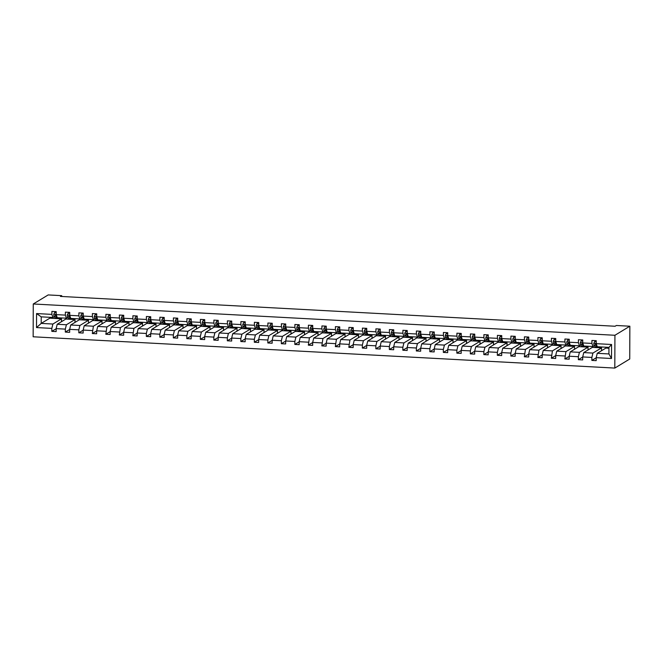 <?xml version="1.0" encoding="UTF-8"?>
<svg xmlns="http://www.w3.org/2000/svg" width="663" height="663" viewBox="0 0 663 663"><rect width="100%" height="100%" fill="white"/><g stroke="black" fill="none" stroke-linecap="round" stroke-linejoin="round"><path stroke-width="0.99" d="M614.924 335.271L629.85 326.213L629.734 359.014L614.808 368.073L33.15 336.787L33.266 303.986L614.924 335.271L614.808 368.073M608.957 348.257L605.858 348.092L597.255 353.313L608.932 353.943L611.51 358.492L596.194 357.672L596.186 360.639L591.86 360.407L596.194 357.78M597.255 353.313L596.194 357.672M601.523 350.727L601.532 347.86L592.357 347.362L583.755 352.583L592.921 353.081L591.868 357.44L591.86 360.407M591.868 357.44L582.694 356.943L582.686 359.918L578.36 359.686L582.694 357.05M588.023 349.998L588.031 347.13L578.857 346.641L570.246 351.862L579.421 352.351L578.368 356.711L578.36 359.686M578.368 356.711L569.194 356.222L569.185 359.189L564.851 358.956L569.194 356.321M574.523 349.268L574.531 346.409L565.357 345.912L556.746 351.133L565.92 351.63L564.851 358.956M564.868 355.99L555.693 355.492L555.685 358.459L551.351 358.227L555.693 355.6M561.022 348.547L561.031 345.68L551.856 345.183L543.246 350.412L552.42 350.901L551.351 358.227M551.367 355.26L542.193 354.763L542.177 357.738L537.85 357.506L542.193 354.871M547.514 347.818L547.53 344.951L538.356 344.462L529.745 349.683L538.92 350.18L537.85 357.506M537.867 354.531L528.693 354.042L528.676 357.009L524.35 356.777L528.693 354.141M534.013 347.089L534.03 344.23L524.856 343.732L516.245 348.953L525.419 349.451L524.35 356.777M524.367 353.81L515.192 353.313L515.176 356.28L510.85 356.048L515.192 353.42M520.513 346.368L520.53 343.5L511.355 343.011L502.745 348.232L511.919 348.721L510.858 353.081L510.85 356.048M510.858 353.081L501.692 352.592L501.676 355.559L497.349 355.327L501.684 352.691M507.013 345.638L507.021 342.779L497.855 342.282L489.244 347.503L498.419 348L497.358 352.351L497.349 355.327M497.358 352.351L488.183 351.862L488.175 354.829L483.849 354.597L488.183 351.97M493.512 344.917L493.521 342.05L484.346 341.553L475.744 346.782L484.918 347.271L483.857 351.63L483.849 354.597M483.857 351.63L474.683 351.133L474.675 354.108L470.349 353.876L474.683 351.241M480.012 344.188L480.02 341.321L470.846 340.832L462.244 346.053L471.418 346.542L470.357 350.901L470.349 353.876M470.357 350.901L461.183 350.412L461.175 353.379L456.848 353.147L461.183 350.512M466.512 343.459L466.52 340.6L457.346 340.102L448.743 345.324L457.918 345.821L456.857 350.18L456.848 353.147M456.857 350.18L447.682 349.683L447.674 352.65L443.348 352.418L447.682 349.791M453.011 342.738L453.02 339.87L443.845 339.381L435.243 344.603L444.417 345.091L443.356 349.451L443.348 352.418M443.356 349.451L434.182 348.953L434.174 351.929L429.848 351.697L434.182 349.061M439.511 342.009L439.519 339.141L430.345 338.652L421.743 343.873L430.917 344.37L429.856 348.721L429.848 351.697M429.856 348.721L420.682 348.232L420.673 351.199L416.347 350.967L420.682 348.34M426.011 341.279L426.019 338.42L416.845 337.923L408.242 343.144L417.417 343.641L416.356 348L416.347 350.967M416.356 348L407.181 347.503L407.173 350.478L402.847 350.238L407.181 347.611M412.51 340.558L412.519 337.691L403.344 337.202L394.742 342.423L403.916 342.912L402.855 347.271L402.847 350.238M402.855 347.271L393.681 346.782L393.673 349.749L389.347 349.517L393.681 346.882M399.01 339.829L399.018 336.97L389.844 336.472L381.242 341.694L390.416 342.191L389.355 346.542L389.347 349.517M389.355 346.542L380.181 346.053L380.172 349.02L375.846 348.788L380.181 346.161M385.51 339.108L385.518 336.24L376.344 335.743L367.741 340.973L376.907 341.462L375.855 345.821L375.846 348.788M375.855 345.821L366.68 345.324L366.672 348.299L362.346 348.067L366.68 345.431M372.009 338.379L372.018 335.511L362.843 335.022L354.233 340.243L363.407 340.732L362.354 345.091L362.346 348.067M362.354 345.091L353.18 344.603L353.172 347.569L348.837 347.337L353.18 344.702M358.509 337.649L358.517 334.79L349.343 334.293L340.732 339.514L349.907 340.011L348.837 347.337M348.854 344.37L339.68 343.873L339.671 346.84L335.337 346.608L339.68 343.981M345.009 336.928L345.017 334.061L335.843 333.572L327.232 338.793L336.406 339.282L335.337 346.608M335.354 343.641L326.179 343.144L326.163 346.119L321.837 345.887L326.179 343.252M331.5 336.199L331.517 333.332L322.342 332.843L313.732 338.064L322.906 338.561L321.837 345.887M321.853 342.912L312.679 342.423L312.663 345.39L308.336 345.158L312.679 342.531M318 335.478L318.016 332.611L308.842 332.113L300.231 337.334L309.406 337.832L308.336 345.158M308.353 342.191L299.179 341.694L299.162 344.669L294.836 344.428L299.179 341.801M304.499 334.749L304.516 331.881L295.342 331.392L286.731 336.613L295.905 337.102L294.844 341.462L294.836 344.428M294.844 341.462L285.678 340.973L285.662 343.94L281.336 343.707L285.67 341.072M290.999 334.019L291.007 331.16L281.841 330.663L273.231 335.884L282.405 336.381L281.344 340.741L281.336 343.707M281.344 340.741L272.17 340.243L272.161 343.21L267.835 342.978L272.17 340.351M277.499 333.298L277.507 330.431L268.333 329.934L259.73 335.163L268.905 335.652L267.844 340.011L267.835 342.978M267.844 340.011L258.669 339.514L258.661 342.489L254.335 342.257L258.669 339.622M263.998 332.569L264.007 329.702L254.832 329.213L246.23 334.434L255.404 334.931L254.343 339.282L254.335 342.257M254.343 339.282L245.169 338.793L245.161 341.76L240.835 341.528L245.169 338.892M250.498 331.84L250.506 328.981L241.332 328.483L232.73 333.704L241.904 334.202L240.843 338.561L240.835 341.528M240.843 338.561L231.669 338.064L231.66 341.031L227.334 340.799L231.669 338.171M236.998 331.119L237.006 328.251L227.832 327.762L219.229 332.983L228.404 333.472L227.343 337.832L227.334 340.799M227.343 337.832L218.168 337.334L218.16 340.31L213.834 340.078L218.168 337.442M223.497 330.389L223.506 327.53L214.331 327.033L205.729 332.254L214.903 332.751L213.842 337.102L213.834 340.078M213.842 337.102L204.668 336.613L204.66 339.58L200.334 339.348L204.668 336.721M209.997 329.668L210.005 326.801L200.831 326.304L192.229 331.525L201.403 332.022L200.342 336.381L200.334 339.348M200.342 336.381L191.168 335.884L191.159 338.859L186.833 338.627L191.168 335.992M196.497 328.939L196.505 326.072L187.331 325.583L178.728 330.804L187.902 331.293L186.842 335.652L186.833 338.627M186.842 335.652L177.667 335.163L177.659 338.13L173.333 337.898L177.667 335.263M182.996 328.21L183.005 325.351L173.83 324.853L165.228 330.075L174.402 330.572L173.341 334.931L173.333 337.898M173.341 334.931L164.167 334.434L164.159 337.401L159.833 337.169L164.167 334.542M169.496 327.489L169.504 324.621L160.33 324.132L151.728 329.354L160.894 329.842L159.841 334.202L159.833 337.169M159.841 334.202L150.667 333.704L150.658 336.68L146.332 336.448L150.667 333.812M155.996 326.76L156.004 323.892L146.83 323.403L138.219 328.624L147.393 329.121L146.341 333.472L146.332 336.448M146.341 333.472L137.166 332.983L137.158 335.95L132.824 335.718L137.166 333.083M142.495 326.03L142.504 323.171L133.329 322.674L124.719 327.895L133.893 328.392L132.824 335.718M132.84 332.751L123.666 332.254L123.658 335.229L119.323 334.989L123.666 332.362M128.995 325.309L129.003 322.442L119.829 321.953L111.218 327.174L120.393 327.663L119.323 334.989M119.34 332.022L110.166 331.533L110.149 334.5L105.823 334.268L110.166 331.633M115.486 324.58L115.503 321.721L106.329 321.224L97.718 326.445L106.892 326.942L105.823 334.268M105.84 331.293L96.665 330.804L96.649 333.771L92.323 333.539L96.665 330.912M101.986 323.859L102.003 320.991L92.828 320.494L84.218 325.724L93.392 326.213L92.323 333.539M92.339 330.572L83.165 330.075L83.148 333.05L78.822 332.818L83.165 330.182M88.486 323.13L88.502 320.262L79.328 319.773L70.717 324.994L79.892 325.483L78.831 329.842L78.822 332.818M78.831 329.842L69.665 329.354L69.648 332.32L65.322 332.088L69.665 329.453M74.985 322.4L75.002 319.541L65.828 319.044L57.217 324.265L66.391 324.762L65.33 329.121L65.322 332.088M65.33 329.121L56.156 328.624L56.148 331.591L51.822 331.359L56.156 328.732M49.816 317.312L49.816 318.182L41.205 323.403L52.891 324.033L51.83 328.392L51.822 331.359M51.83 328.392L36.515 327.572L36.564 313.558L51.88 314.386L51.896 311.411L56.222 311.651L56.206 314.618L65.38 315.107L65.397 312.14L69.723 312.372L69.706 315.348L78.88 315.837L78.897 312.87L83.223 313.102L83.215 316.069L92.381 316.566L92.397 313.591L96.723 313.823L96.715 316.798L105.889 317.287L105.898 314.32L110.224 314.552L110.215 317.519L119.39 318.016L119.398 315.049L123.724 315.281L123.716 318.248L132.89 318.746L132.898 315.77L137.224 316.002L137.216 318.978L146.39 319.467L146.399 316.5L150.725 316.732L150.716 319.699L159.891 320.196L159.899 317.221L164.225 317.461L164.217 320.428L173.391 320.917L173.399 317.95L177.725 318.182L177.717 321.157L186.891 321.646L186.9 318.679L191.226 318.911L191.217 321.878L200.392 322.375L200.4 319.4L204.726 319.632L204.718 322.608L213.892 323.096L213.9 320.13L218.226 320.362L218.218 323.329L227.392 323.826L227.401 320.859L231.727 321.091L231.719 324.058L240.893 324.555L240.901 321.58L245.235 321.812L245.219 324.787L254.393 325.276L254.401 322.309L258.736 322.541L258.719 325.508L267.893 326.005L267.902 323.03L272.236 323.262L272.22 326.237L281.394 326.726L281.41 323.759L285.736 323.992L285.72 326.958L294.894 327.456L294.911 324.489L299.237 324.721L299.22 327.688L308.394 328.185L308.411 325.21L312.737 325.442L312.729 328.417L321.895 328.906L321.911 325.939L326.237 326.171L326.229 329.138L335.403 329.635L335.412 326.668L339.738 326.9L339.729 329.867L348.904 330.356L348.912 327.389L353.238 327.621L353.23 330.597L362.404 331.086L362.412 328.119L366.738 328.351L366.73 331.318L375.904 331.815L375.913 328.84L380.239 329.072L380.231 332.047L389.405 332.536L389.413 329.569L393.739 329.801L393.731 332.768L402.905 333.265L402.913 330.298L407.239 330.53L407.231 333.497L416.405 333.995L416.414 331.019L420.74 331.251L420.732 334.227L429.906 334.716L429.914 331.749L434.24 331.981L434.232 334.948L443.406 335.445L443.414 332.47L447.74 332.71L447.732 335.677L456.906 336.166L456.915 333.199L461.241 333.431L461.233 336.406L470.407 336.895L470.415 333.928L474.749 334.16L474.733 337.127L483.907 337.624L483.915 334.649L488.25 334.881L488.233 337.857L497.407 338.345L497.424 335.379L501.75 335.611L501.734 338.578L510.908 339.075L510.924 336.108L515.25 336.34L515.234 339.307L524.408 339.804L524.425 336.829L528.751 337.061L528.742 340.036L537.908 340.525L537.925 337.558L542.251 337.79L542.243 340.757L551.417 341.254L551.425 338.279L555.751 338.52L555.743 341.486L564.917 341.975L564.926 339.008L569.252 339.241L569.244 342.207L578.418 342.705L578.426 339.738L582.752 339.97L582.744 342.937L591.918 343.434L591.926 340.459L596.252 340.691L596.244 343.666L611.559 344.487L611.51 358.492M61.684 296.477L61.692 295.657L60.449 296.411L615.107 326.246L616.35 325.492L629.85 326.213M582.744 342.937L583.771 346.028L592.946 346.517L594.388 345.647M592.946 346.517L591.918 343.434M601.532 347.86L592.921 353.081M583.755 352.583L582.694 356.943M569.244 342.207L570.271 345.299L579.445 345.796L580.887 344.917M579.445 345.796L578.418 342.705M588.031 347.13L579.421 352.351M570.246 351.862L569.194 356.222M555.743 341.486L556.771 344.578L565.945 345.067L567.387 344.196M565.945 345.067L564.917 341.975M574.531 346.409L565.92 351.63M556.746 351.133L555.693 355.492M542.243 340.757L543.27 343.848L552.445 344.346L553.887 343.467M552.445 344.346L551.417 341.254M561.031 345.68L552.42 350.901M543.246 350.412L542.193 354.763M528.742 340.036L529.77 343.119L538.944 343.616L540.386 342.746M538.944 343.616L537.908 340.525M547.53 344.951L538.92 350.18M529.745 349.683L528.693 354.042M515.234 339.307L516.27 342.398L525.444 342.887L526.886 342.017M525.444 342.887L524.408 339.804M534.03 344.23L525.419 349.451M516.245 348.953L515.192 353.313M501.734 338.578L502.769 341.669L511.944 342.166L513.386 341.288M511.944 342.166L510.908 339.075M520.53 343.5L511.919 348.721M502.745 348.232L501.692 352.592M488.233 337.857L489.269 340.948L498.443 341.437L499.877 340.567M498.443 341.437L497.407 338.345M507.021 342.779L498.419 348M489.244 347.503L488.183 351.862M474.733 337.127L475.769 340.218L484.943 340.707L486.377 339.837M484.943 340.707L483.907 337.624M493.521 342.05L484.918 347.271M475.744 346.782L474.683 351.133M461.233 336.406L462.268 339.489L471.443 339.986L472.876 339.108M471.443 339.986L470.407 336.895M480.02 341.321L471.418 346.542M462.244 346.053L461.183 350.412M447.732 335.677L448.768 338.768L457.942 339.257L459.376 338.387M457.942 339.257L456.906 336.166M466.52 340.6L457.918 345.821M448.743 345.324L447.682 349.683M434.232 334.948L435.268 338.039L444.442 338.536L445.876 337.658M444.442 338.536L443.406 335.445M453.02 339.87L444.417 345.091M435.243 344.603L434.182 348.953M420.732 334.227L421.767 337.31L430.933 337.807L432.375 336.937M430.933 337.807L429.906 334.716M439.519 339.141L430.917 344.37M421.743 343.873L420.682 348.232M407.231 333.497L408.259 336.589L417.433 337.077L418.875 336.207M417.433 337.077L416.405 333.995M426.019 338.42L417.417 343.641M408.242 343.144L407.181 347.503M393.731 332.768L394.758 335.859L403.933 336.356L405.375 335.478M403.933 336.356L402.905 333.265M412.519 337.691L403.916 342.912M394.742 342.423L393.681 346.782M380.231 332.047L381.258 335.138L390.432 335.627L391.874 334.757M390.432 335.627L389.405 332.536M399.018 336.97L390.416 342.191M381.242 341.694L380.181 346.053M366.73 331.318L367.758 334.409L376.932 334.906L378.374 334.028M376.932 334.906L375.904 331.815M385.518 336.24L376.907 341.462M367.741 340.973L366.68 345.324M353.23 330.597L354.257 333.68L363.432 334.177L364.874 333.298M363.432 334.177L362.404 331.086M372.018 335.511L363.407 340.732M354.233 340.243L353.18 344.603M339.729 329.867L340.757 332.959L349.931 333.448L351.373 332.577M349.931 333.448L348.904 330.356M358.517 334.79L349.907 340.011M340.732 339.514L339.68 343.873M326.229 329.138L327.257 332.229L336.431 332.727L337.873 331.848M336.431 332.727L335.403 329.635M345.017 334.061L336.406 339.282M327.232 338.793L326.179 343.144M312.729 328.417L313.756 331.5L322.931 331.997L324.373 331.127M322.931 331.997L321.895 328.906M331.517 333.332L322.906 338.561M313.732 338.064L312.679 342.423M299.22 327.688L300.256 330.779L309.43 331.268L310.872 330.398M309.43 331.268L308.394 328.185M318.016 332.611L309.406 337.832M300.231 337.334L299.179 341.694M285.72 326.958L286.756 330.05L295.93 330.547L297.372 329.668M295.93 330.547L294.894 327.456M304.516 331.881L295.905 337.102M286.731 336.613L285.678 340.973M272.22 326.237L273.255 329.329L282.43 329.818L283.872 328.947M282.43 329.818L281.394 326.726M291.007 331.16L282.405 336.381M273.231 335.884L272.17 340.243M258.719 325.508L259.755 328.599L268.929 329.097L270.363 328.218M268.929 329.097L267.893 326.005M277.507 330.431L268.905 335.652M259.73 335.163L258.669 339.514M245.219 324.787L246.255 327.87L255.429 328.367L256.863 327.497M255.429 328.367L254.393 325.276M264.007 329.702L255.404 334.931M246.23 334.434L245.169 338.793M231.719 324.058L232.754 327.149L241.929 327.638L243.362 326.768M241.929 327.638L240.893 324.555M250.506 328.981L241.904 334.202M232.73 333.704L231.669 338.064M218.218 323.329L219.254 326.42L228.428 326.917L229.862 326.039M228.428 326.917L227.392 323.826M237.006 328.251L228.404 333.472M219.229 332.983L218.168 337.334M204.718 322.608L205.754 325.699L214.92 326.188L216.362 325.318M214.92 326.188L213.892 323.096M223.506 327.53L214.903 332.751M205.729 332.254L204.668 336.613M191.217 321.878L192.245 324.969L201.419 325.458L202.861 324.588M201.419 325.458L200.392 322.375M210.005 326.801L201.403 332.022M192.229 331.525L191.168 335.884M177.717 321.157L178.745 324.24L187.919 324.737L189.361 323.859M187.919 324.737L186.891 321.646M196.505 326.072L187.902 331.293M178.728 330.804L177.667 335.163M164.217 320.428L165.244 323.519L174.419 324.008L175.861 323.138M174.419 324.008L173.391 320.917M183.005 325.351L174.402 330.572M165.228 330.075L164.167 334.434M150.716 319.699L151.744 322.79L160.918 323.287L162.36 322.409M160.918 323.287L159.891 320.196M169.504 324.621L160.894 329.842M151.728 329.354L150.667 333.704M137.216 318.978L138.244 322.061L147.418 322.558L148.86 321.688M147.418 322.558L146.39 319.467M156.004 323.892L147.393 329.121M138.219 328.624L137.166 332.983M123.716 318.248L124.743 321.34L133.918 321.828L135.36 320.958M133.918 321.828L132.89 318.746M142.504 323.171L133.893 328.392M124.719 327.895L123.666 332.254M110.215 317.519L111.243 320.61L120.417 321.107L121.859 320.229M120.417 321.107L119.39 318.016M129.003 322.442L120.393 327.663M111.218 327.174L110.166 331.533M96.715 316.798L97.743 319.889L106.917 320.378L108.359 319.508M106.917 320.378L105.889 317.287M115.503 321.721L106.892 326.942M97.718 326.445L96.665 330.804M83.215 316.069L84.242 319.16L93.417 319.649L94.859 318.779M93.417 319.649L92.381 316.566M102.003 320.991L93.392 326.213M84.218 325.724L83.165 330.075M69.706 315.348L70.742 318.431L79.916 318.928L81.358 318.049M79.916 318.928L78.88 315.837M88.502 320.262L79.892 325.483M70.717 324.994L69.665 329.354M56.206 314.618L57.242 317.71L66.416 318.199L67.858 317.328M66.416 318.199L65.38 315.107M75.002 319.541L66.391 324.762M57.217 324.265L56.156 328.624M36.564 313.558L41.23 316.848L52.916 317.478L54.349 316.599M52.916 317.478L51.88 314.386M61.692 295.657L48.192 294.927L33.266 303.986M608.932 353.943L608.957 347.379L597.272 346.757L596.244 343.666M49.816 318.182L61.493 318.812L52.891 324.033M41.23 316.848L41.205 323.403L36.515 327.572M61.485 321.679L61.493 318.812M611.559 344.487L608.957 347.379M56.214 312.671L54.623 312.588L53.753 314.312A2.387 0.646 93.1 0 0 54.043 316.052L55.046 317.809A6.887 1.873 93.1 0 0 55.742 318.389L57.383 318.48A6.887 1.873 93.1 0 0 57.921 318.232M59.239 317.817L59.372 318.049A6.887 1.873 93.1 0 0 60.068 318.621A6.887 1.873 93.1 0 0 60.963 317.909M56.214 312.464L54.623 312.588M56.463 315.107L55.419 315.049A2.387 0.646 93.1 0 0 55.684 316.143L56.695 317.9A6.887 1.873 93.1 0 0 57.383 318.48M57.018 317.047A5.718 1.55 -86.9 0 1 56.869 316.831L55.634 314.627M60.068 318.621L58.427 318.53A6.887 1.873 -86.9 0 1 57.731 317.958L57.598 317.726M56.753 316.259L56.72 316.201A2.387 0.646 -86.9 0 1 56.512 315.538M69.714 313.4L68.123 313.317L67.253 315.041A2.387 0.646 93.1 0 0 67.543 316.781L68.546 318.538A6.887 1.873 93.1 0 0 69.242 319.11L70.883 319.201A6.887 1.873 93.1 0 0 71.422 318.961M72.739 318.538L72.872 318.77A6.887 1.873 93.1 0 0 73.568 319.351A6.887 1.873 93.1 0 0 74.463 318.63M69.714 313.185L68.123 313.317M69.963 315.828L68.919 315.779A2.387 0.646 93.1 0 0 69.184 316.864L70.195 318.63A6.887 1.873 93.1 0 0 70.883 319.201M70.518 317.776A5.718 1.55 -86.9 0 1 70.377 317.552L69.134 315.356M73.568 319.351L71.927 319.259A6.887 1.873 -86.9 0 1 71.231 318.679L71.098 318.455M70.261 316.98L70.22 316.922A2.387 0.646 -86.9 0 1 70.021 316.268M83.215 314.129L81.624 314.038L80.753 315.762A2.387 0.646 93.1 0 0 81.043 317.502L82.046 319.268A6.887 1.873 93.1 0 0 82.742 319.839L84.383 319.931A6.887 1.873 93.1 0 0 84.922 319.682M83.654 317.892A5.718 1.55 93.1 0 0 83.745 317.693L83.72 317.652A2.387 0.646 -86.9 0 1 83.521 316.989M86.248 319.268L86.372 319.5A6.887 1.873 93.1 0 0 87.068 320.072A6.887 1.873 93.1 0 0 87.964 319.359M83.215 313.914L81.624 314.038M83.463 316.558L82.419 316.5A2.387 0.646 93.1 0 0 82.684 317.594L83.695 319.351A6.887 1.873 93.1 0 0 84.383 319.931M84.019 318.497A5.718 1.55 -86.9 0 1 83.878 318.281L82.635 316.085M87.068 320.072L85.428 319.98A6.887 1.873 -86.9 0 1 84.731 319.409L84.599 319.176M96.715 314.85L95.124 314.768L94.254 316.491A2.387 0.646 93.1 0 0 94.544 318.232L95.547 319.989A6.887 1.873 93.1 0 0 96.243 320.569L97.892 320.652A6.887 1.873 93.1 0 0 98.422 320.411M99.748 319.997L99.881 320.221A6.887 1.873 93.1 0 0 100.569 320.801A6.887 1.873 93.1 0 0 101.464 320.088M96.715 314.635L95.124 314.768M96.964 317.279L95.928 317.229A2.387 0.646 93.1 0 0 96.185 318.323L97.196 320.08A6.887 1.873 93.1 0 0 97.892 320.652M97.527 319.226A5.718 1.55 -86.9 0 1 97.378 319.011L96.135 316.806M100.569 320.801L98.928 320.71A6.887 1.873 -86.9 0 1 98.232 320.138L98.099 319.906M97.262 318.439L97.229 318.373A2.387 0.646 -86.9 0 1 97.022 317.718M110.215 315.58L108.624 315.489L107.754 317.221A2.387 0.646 93.1 0 0 108.044 318.961L109.047 320.718A6.887 1.873 93.1 0 0 109.743 321.29L111.392 321.381A6.887 1.873 93.1 0 0 111.923 321.141M110.655 319.342A5.718 1.55 93.1 0 0 110.746 319.143L110.729 319.102A2.387 0.646 -86.9 0 1 110.522 318.439M113.249 320.718L113.381 320.95A6.887 1.873 93.1 0 0 114.069 321.522A6.887 1.873 93.1 0 0 114.964 320.809M110.224 315.364L108.624 315.489M110.464 318.008L109.428 317.95A2.387 0.646 93.1 0 0 109.685 319.044L110.696 320.809A6.887 1.873 93.1 0 0 111.392 321.381M111.028 319.956A5.718 1.55 -86.9 0 1 110.878 319.732L109.635 317.536M114.069 321.522L112.428 321.439A6.887 1.873 -86.9 0 1 111.732 320.859L111.599 320.635M123.724 316.301L122.125 316.218L121.254 317.942A2.387 0.646 93.1 0 0 121.544 319.682L122.556 321.447A6.887 1.873 93.1 0 0 123.243 322.019L124.893 322.11A6.887 1.873 93.1 0 0 125.423 321.862M126.749 321.447L126.882 321.679A6.887 1.873 93.1 0 0 127.569 322.251A6.887 1.873 93.1 0 0 128.465 321.538M123.724 316.094L122.125 316.218M123.964 318.737L122.928 318.679A2.387 0.646 93.1 0 0 123.185 319.773L124.196 321.53A6.887 1.873 93.1 0 0 124.893 322.11M124.528 320.677A5.718 1.55 -86.9 0 1 124.379 320.461L123.136 318.265M127.569 322.251L125.929 322.16A6.887 1.873 -86.9 0 1 125.232 321.588L125.1 321.356M124.263 319.889L124.23 319.831A2.387 0.646 -86.9 0 1 124.022 319.168M137.224 317.03L135.625 316.947L134.755 318.671A2.387 0.646 93.1 0 0 135.045 320.411L136.056 322.168A6.887 1.873 93.1 0 0 136.744 322.748L138.393 322.831A6.887 1.873 93.1 0 0 138.923 322.591M140.249 322.168L140.382 322.4A6.887 1.873 93.1 0 0 141.07 322.98A6.887 1.873 93.1 0 0 141.965 322.268M137.224 316.815L135.625 316.947M137.465 319.458L136.429 319.409A2.387 0.646 93.1 0 0 136.686 320.502L137.697 322.259A6.887 1.873 93.1 0 0 138.393 322.831M138.028 321.406A5.718 1.55 -86.9 0 1 137.879 321.19L136.636 318.986M141.07 322.98L139.429 322.889A6.887 1.873 -86.9 0 1 138.733 322.317L138.6 322.085M137.763 320.61L137.73 320.552A2.387 0.646 -86.9 0 1 137.523 319.897M150.725 317.759L149.125 317.668L148.255 319.4A2.387 0.646 93.1 0 0 148.545 321.132L149.556 322.898A6.887 1.873 93.1 0 0 150.244 323.469L151.893 323.561A6.887 1.873 93.1 0 0 152.424 323.312M153.75 322.898L153.882 323.13A6.887 1.873 93.1 0 0 154.57 323.701A6.887 1.873 93.1 0 0 155.465 322.989M150.725 317.544L149.125 317.668M150.965 320.188L149.929 320.13A2.387 0.646 93.1 0 0 150.186 321.224L151.197 322.98A6.887 1.873 93.1 0 0 151.893 323.561M151.529 322.135A5.718 1.55 -86.9 0 1 151.379 321.911L150.136 319.715M154.57 323.701L152.929 323.619A6.887 1.873 -86.9 0 1 152.233 323.038L152.1 322.806M151.263 321.34L151.23 321.282A2.387 0.646 -86.9 0 1 151.023 320.619M164.225 318.48L162.626 318.397L161.755 320.121A2.387 0.646 93.1 0 0 162.045 321.862L163.057 323.619A6.887 1.873 93.1 0 0 163.744 324.199L165.394 324.282A6.887 1.873 93.1 0 0 165.924 324.041M164.656 322.251A5.718 1.55 93.1 0 0 164.756 322.044L164.731 322.011A2.387 0.646 -86.9 0 1 164.523 321.348M167.25 323.627L167.383 323.859A6.887 1.873 93.1 0 0 168.079 324.431A6.887 1.873 93.1 0 0 168.966 323.718M164.225 318.265L162.626 318.397M164.465 320.917L163.429 320.859A2.387 0.646 93.1 0 0 163.695 321.953L164.697 323.71A6.887 1.873 93.1 0 0 165.394 324.282M165.029 322.856A5.718 1.55 -86.9 0 1 164.88 322.641L163.637 320.436M168.079 324.431L166.43 324.34A6.887 1.873 -86.9 0 1 165.733 323.768L165.609 323.536M177.725 319.21L176.126 319.127L175.256 320.851A2.387 0.646 93.1 0 0 175.546 322.591L176.557 324.348A6.887 1.873 93.1 0 0 177.245 324.92L178.894 325.011A6.887 1.873 93.1 0 0 179.424 324.771M180.75 324.348L180.883 324.58A6.887 1.873 93.1 0 0 181.579 325.152A6.887 1.873 93.1 0 0 182.466 324.439M177.725 318.994L176.126 319.127M177.966 321.638L176.93 321.58A2.387 0.646 93.1 0 0 177.195 322.674L178.198 324.439A6.887 1.873 93.1 0 0 178.894 325.011M178.529 323.585A5.718 1.55 -86.9 0 1 178.38 323.362L177.145 321.165M181.579 325.152L179.93 325.069A6.887 1.873 -86.9 0 1 179.242 324.489L179.109 324.265M178.264 322.79L178.231 322.732A2.387 0.646 -86.9 0 1 178.024 322.077M191.226 319.931L189.626 319.848L188.756 321.572A2.387 0.646 93.1 0 0 189.046 323.312L190.057 325.077A6.887 1.873 93.1 0 0 190.753 325.649L192.394 325.74A6.887 1.873 93.1 0 0 192.925 325.492M191.657 323.701A5.718 1.55 93.1 0 0 191.756 323.503L191.731 323.461A2.387 0.646 -86.9 0 1 191.524 322.798M194.251 325.077L194.383 325.309A6.887 1.873 93.1 0 0 195.079 325.881A6.887 1.873 93.1 0 0 195.966 325.168M191.226 319.723L189.626 319.848M191.466 322.367L190.43 322.309A2.387 0.646 93.1 0 0 190.695 323.403L191.698 325.16A6.887 1.873 93.1 0 0 192.394 325.74M192.03 324.306A5.718 1.55 -86.9 0 1 191.88 324.091L190.646 321.895M195.079 325.881L193.43 325.79A6.887 1.873 -86.9 0 1 192.742 325.218L192.61 324.986M204.726 320.66L203.127 320.577L202.256 322.301A2.387 0.646 93.1 0 0 202.547 324.041L203.558 325.798A6.887 1.873 93.1 0 0 204.254 326.378L205.895 326.461A6.887 1.873 93.1 0 0 206.425 326.221M207.751 325.806L207.884 326.03A6.887 1.873 93.1 0 0 208.58 326.61A6.887 1.873 93.1 0 0 209.475 325.898M204.726 320.444L203.127 320.577M204.966 323.088L203.931 323.038A2.387 0.646 93.1 0 0 204.196 324.132L205.198 325.889A6.887 1.873 93.1 0 0 205.895 326.461M205.53 325.036A5.718 1.55 -86.9 0 1 205.381 324.82L204.146 322.616M208.58 326.61L206.931 326.519A6.887 1.873 -86.9 0 1 206.243 325.947L206.11 325.715M205.265 324.248L205.232 324.182A2.387 0.646 -86.9 0 1 205.024 323.527M218.226 321.389L216.627 321.298L215.757 323.03A2.387 0.646 93.1 0 0 216.047 324.771L217.058 326.527A6.887 1.873 93.1 0 0 217.754 327.099L219.395 327.19A6.887 1.873 93.1 0 0 219.925 326.95M218.657 325.152A5.718 1.55 93.1 0 0 218.757 324.953L218.732 324.911A2.387 0.646 -86.9 0 1 218.525 324.248M221.251 326.527L221.384 326.76A6.887 1.873 93.1 0 0 222.08 327.331A6.887 1.873 93.1 0 0 222.975 326.619M218.226 321.174L216.627 321.298M218.467 323.817L217.431 323.759A2.387 0.646 93.1 0 0 217.696 324.853L218.699 326.619A6.887 1.873 93.1 0 0 219.395 327.19M219.03 325.765A5.718 1.55 -86.9 0 1 218.881 325.541L217.646 323.345M222.08 327.331L220.431 327.249A6.887 1.873 -86.9 0 1 219.743 326.668L219.61 326.436M231.727 322.11L230.127 322.027L229.257 323.751A2.387 0.646 93.1 0 0 229.547 325.492L230.558 327.257A6.887 1.873 93.1 0 0 231.254 327.829L232.895 327.92A6.887 1.873 93.1 0 0 233.434 327.671M232.158 325.881A5.718 1.55 93.1 0 0 232.257 325.682L232.232 325.641A2.387 0.646 -86.9 0 1 232.025 324.978M234.752 327.257L234.884 327.489A6.887 1.873 93.1 0 0 235.58 328.061A6.887 1.873 93.1 0 0 236.476 327.348M231.727 321.903L230.127 322.027M231.967 324.547L230.931 324.489A2.387 0.646 93.1 0 0 231.196 325.583L232.199 327.34A6.887 1.873 93.1 0 0 232.895 327.92M232.531 326.486A5.718 1.55 -86.9 0 1 232.381 326.271L231.147 324.074M235.58 328.061L233.931 327.97A6.887 1.873 -86.9 0 1 233.243 327.398L233.111 327.166M245.227 322.84L243.636 322.757L242.757 324.48A2.387 0.646 93.1 0 0 243.048 326.221L244.059 327.978A6.887 1.873 93.1 0 0 244.755 328.558L246.396 328.641A6.887 1.873 93.1 0 0 246.934 328.4M245.658 326.602A5.718 1.55 93.1 0 0 245.758 326.403L245.733 326.362A2.387 0.646 -86.9 0 1 245.525 325.707M248.252 327.978L248.385 328.21A6.887 1.873 93.1 0 0 249.081 328.79A6.887 1.873 93.1 0 0 249.976 328.077M245.227 322.624L243.636 322.757M245.476 325.268L244.432 325.218A2.387 0.646 93.1 0 0 244.697 326.304L245.708 328.069A6.887 1.873 93.1 0 0 246.396 328.641M246.031 327.215A5.718 1.55 -86.9 0 1 245.882 327L244.647 324.795M249.081 328.79L247.44 328.699A6.887 1.873 -86.9 0 1 246.744 328.127L246.611 327.895M258.727 323.569L257.136 323.478L256.258 325.21A2.387 0.646 93.1 0 0 256.556 326.942L257.559 328.707A6.887 1.873 93.1 0 0 258.255 329.279L259.896 329.37A6.887 1.873 93.1 0 0 260.435 329.121M259.158 327.331A5.718 1.55 93.1 0 0 259.258 327.132L259.233 327.091A2.387 0.646 -86.9 0 1 259.026 326.428M261.752 328.707L261.885 328.939A6.887 1.873 93.1 0 0 262.581 329.511A6.887 1.873 93.1 0 0 263.476 328.798M258.727 323.353L257.136 323.478M258.976 325.997L257.932 325.939A2.387 0.646 93.1 0 0 258.197 327.033L259.208 328.79A6.887 1.873 93.1 0 0 259.896 329.37M259.531 327.945A5.718 1.55 -86.9 0 1 259.382 327.721L258.147 325.525M262.581 329.511L260.94 329.428A6.887 1.873 -86.9 0 1 260.244 328.848L260.111 328.616M272.228 324.29L270.637 324.207L269.766 325.931A2.387 0.646 93.1 0 0 270.056 327.671L271.059 329.428A6.887 1.873 93.1 0 0 271.755 330.008L273.396 330.091A6.887 1.873 93.1 0 0 273.935 329.851M275.253 329.436L275.385 329.66A6.887 1.873 93.1 0 0 276.081 330.24A6.887 1.873 93.1 0 0 276.977 329.528M272.228 324.074L270.637 324.207M272.476 326.726L271.432 326.668A2.387 0.646 93.1 0 0 271.697 327.762L272.708 329.519A6.887 1.873 93.1 0 0 273.396 330.091M273.032 328.666A5.718 1.55 -86.9 0 1 272.883 328.45L271.648 326.246M276.081 330.24L274.441 330.149A6.887 1.873 -86.9 0 1 273.744 329.577L273.612 329.345M272.766 327.878L272.733 327.812A2.387 0.646 -86.9 0 1 272.526 327.157M285.728 325.019L284.137 324.928L283.267 326.66A2.387 0.646 93.1 0 0 283.557 328.4L284.56 330.157A6.887 1.873 93.1 0 0 285.256 330.729L286.897 330.82A6.887 1.873 93.1 0 0 287.435 330.58M286.167 328.782A5.718 1.55 93.1 0 0 286.259 328.583L286.234 328.541A2.387 0.646 -86.9 0 1 286.035 327.887M288.753 330.157L288.886 330.389A6.887 1.873 93.1 0 0 289.582 330.961A6.887 1.873 93.1 0 0 290.477 330.249M285.728 324.804L284.137 324.928M285.977 327.447L284.933 327.389A2.387 0.646 93.1 0 0 285.198 328.483L286.209 330.249A6.887 1.873 93.1 0 0 286.897 330.82M286.532 329.395A5.718 1.55 -86.9 0 1 286.391 329.171L285.148 326.975M289.582 330.961L287.941 330.878A6.887 1.873 -86.9 0 1 287.245 330.298L287.112 330.075M299.228 325.74L297.637 325.657L296.767 327.381A2.387 0.646 93.1 0 0 297.057 329.121L298.06 330.887A6.887 1.873 93.1 0 0 298.756 331.459L300.397 331.55A6.887 1.873 93.1 0 0 300.936 331.301M302.262 330.887L302.386 331.119A6.887 1.873 93.1 0 0 303.082 331.691A6.887 1.873 93.1 0 0 303.977 330.978M299.228 325.533L297.637 325.657M299.477 328.177L298.433 328.119A2.387 0.646 93.1 0 0 298.698 329.213L299.709 330.97A6.887 1.873 93.1 0 0 300.397 331.55M300.032 330.116A5.718 1.55 -86.9 0 1 299.891 329.901L298.648 327.704M303.082 331.691L301.441 331.599A6.887 1.873 -86.9 0 1 300.745 331.028L300.612 330.796M299.775 329.329L299.734 329.271A2.387 0.646 -86.9 0 1 299.535 328.608M312.729 326.469L311.138 326.387L310.267 328.11A2.387 0.646 93.1 0 0 310.557 329.851L311.56 331.608A6.887 1.873 93.1 0 0 312.256 332.188L313.906 332.271A6.887 1.873 93.1 0 0 314.436 332.03M313.168 330.24A5.718 1.55 93.1 0 0 313.259 330.033L313.234 329.992A2.387 0.646 -86.9 0 1 313.035 329.337M315.762 331.608L315.895 331.84A6.887 1.873 93.1 0 0 316.582 332.42A6.887 1.873 93.1 0 0 317.478 331.707M312.729 326.254L311.138 326.387M312.977 328.898L311.941 328.848A2.387 0.646 93.1 0 0 312.198 329.942L313.209 331.699A6.887 1.873 93.1 0 0 313.906 332.271M313.533 330.845A5.718 1.55 -86.9 0 1 313.392 330.63L312.149 328.425M316.582 332.42L314.942 332.329A6.887 1.873 -86.9 0 1 314.245 331.757L314.113 331.525M326.229 327.199L324.638 327.108L323.768 328.84A2.387 0.646 93.1 0 0 324.058 330.58L325.061 332.337A6.887 1.873 93.1 0 0 325.757 332.909L327.406 333A6.887 1.873 93.1 0 0 327.936 332.76M329.262 332.337L329.395 332.569A6.887 1.873 93.1 0 0 330.083 333.141A6.887 1.873 93.1 0 0 330.978 332.428M326.237 326.983L324.638 327.108M326.478 329.627L325.442 329.569A2.387 0.646 93.1 0 0 325.699 330.663L326.71 332.428A6.887 1.873 93.1 0 0 327.406 333M327.041 331.575A5.718 1.55 -86.9 0 1 326.892 331.351L325.649 329.155M330.083 333.141L328.442 333.058A6.887 1.873 -86.9 0 1 327.746 332.478L327.613 332.246M326.776 330.779L326.743 330.721A2.387 0.646 -86.9 0 1 326.536 330.058M339.738 327.92L338.138 327.837L337.268 329.561A2.387 0.646 93.1 0 0 337.558 331.301L338.569 333.058A6.887 1.873 93.1 0 0 339.257 333.638L340.906 333.729A6.887 1.873 93.1 0 0 341.437 333.481M342.763 333.066L342.895 333.298A6.887 1.873 93.1 0 0 343.583 333.87A6.887 1.873 93.1 0 0 344.478 333.157M339.738 327.713L338.138 327.837M339.978 330.356L338.942 330.298A2.387 0.646 93.1 0 0 339.199 331.392L340.21 333.149A6.887 1.873 93.1 0 0 340.906 333.729M340.542 332.296A5.718 1.55 -86.9 0 1 340.392 332.08L339.149 329.884M343.583 333.87L341.942 333.779A6.887 1.873 -86.9 0 1 341.246 333.207L341.113 332.975M340.276 331.508L340.243 331.45A2.387 0.646 -86.9 0 1 340.036 330.787M353.238 328.649L351.639 328.566L350.768 330.29A2.387 0.646 93.1 0 0 351.059 332.03L352.07 333.787A6.887 1.873 93.1 0 0 352.757 334.359L354.407 334.45A6.887 1.873 93.1 0 0 354.937 334.21M356.263 333.787L356.396 334.019A6.887 1.873 93.1 0 0 357.084 334.6A6.887 1.873 93.1 0 0 357.979 333.887M353.238 328.434L351.639 328.566M353.478 331.077L352.443 331.028A2.387 0.646 93.1 0 0 352.699 332.113L353.711 333.879A6.887 1.873 93.1 0 0 354.407 334.45M354.042 333.025A5.718 1.55 -86.9 0 1 353.893 332.809L352.65 330.605M357.084 334.6L355.443 334.508A6.887 1.873 -86.9 0 1 354.746 333.937L354.614 333.704M353.777 332.229L353.744 332.171A2.387 0.646 -86.9 0 1 353.536 331.517M366.738 329.378L365.139 329.287L364.269 331.019A2.387 0.646 93.1 0 0 364.559 332.751L365.57 334.517A6.887 1.873 93.1 0 0 366.258 335.088L367.907 335.18A6.887 1.873 93.1 0 0 368.437 334.931M367.169 333.141A5.718 1.55 93.1 0 0 367.269 332.942L367.244 332.901A2.387 0.646 -86.9 0 1 367.037 332.238M369.763 334.517L369.896 334.749A6.887 1.873 93.1 0 0 370.584 335.321A6.887 1.873 93.1 0 0 371.479 334.608M366.738 329.163L365.139 329.287M366.979 331.807L365.943 331.749A2.387 0.646 93.1 0 0 366.2 332.843L367.211 334.6A6.887 1.873 93.1 0 0 367.907 335.18M367.542 333.746A5.718 1.55 -86.9 0 1 367.393 333.53L366.15 331.334M370.584 335.321L368.943 335.238A6.887 1.873 -86.9 0 1 368.247 334.658L368.114 334.425M380.239 330.099L378.639 330.017L377.769 331.74A2.387 0.646 93.1 0 0 378.059 333.481L379.07 335.238A6.887 1.873 93.1 0 0 379.758 335.818L381.407 335.901A6.887 1.873 93.1 0 0 381.938 335.66M383.264 335.246L383.396 335.47A6.887 1.873 93.1 0 0 384.092 336.05A6.887 1.873 93.1 0 0 384.979 335.337M380.239 329.884L378.639 330.017M380.479 332.536L379.443 332.478A2.387 0.646 93.1 0 0 379.7 333.572L380.711 335.329A6.887 1.873 93.1 0 0 381.407 335.901M381.043 334.475A5.718 1.55 -86.9 0 1 380.894 334.26L379.65 332.055M384.092 336.05L382.443 335.959A6.887 1.873 -86.9 0 1 381.747 335.387L381.615 335.155M380.777 333.688L380.744 333.622A2.387 0.646 -86.9 0 1 380.537 332.967M393.739 330.829L392.14 330.738L391.269 332.47A2.387 0.646 93.1 0 0 391.56 334.21L392.571 335.967A6.887 1.873 93.1 0 0 393.258 336.539L394.908 336.63A6.887 1.873 93.1 0 0 395.438 336.39M394.17 334.591A5.718 1.55 93.1 0 0 394.27 334.392L394.245 334.351A2.387 0.646 -86.9 0 1 394.037 333.688M396.764 335.967L396.897 336.199A6.887 1.873 93.1 0 0 397.593 336.771A6.887 1.873 93.1 0 0 398.48 336.058M393.739 330.613L392.14 330.738M393.979 333.257L392.944 333.199A2.387 0.646 93.1 0 0 393.209 334.293L394.212 336.058A6.887 1.873 93.1 0 0 394.908 336.63M394.543 335.205A5.718 1.55 -86.9 0 1 394.394 334.981L393.159 332.785M397.593 336.771L395.944 336.688A6.887 1.873 -86.9 0 1 395.247 336.108L395.123 335.884M407.239 331.55L405.64 331.467L404.77 333.191A2.387 0.646 93.1 0 0 405.06 334.931L406.071 336.696A6.887 1.873 93.1 0 0 406.767 337.268L408.408 337.359A6.887 1.873 93.1 0 0 408.938 337.111M410.264 336.696L410.397 336.928A6.887 1.873 93.1 0 0 411.093 337.5A6.887 1.873 93.1 0 0 411.98 336.787M407.239 331.343L405.64 331.467M407.48 333.986L406.444 333.928A2.387 0.646 93.1 0 0 406.709 335.022L407.712 336.779A6.887 1.873 93.1 0 0 408.408 337.359M408.043 335.926A5.718 1.55 -86.9 0 1 407.894 335.71L406.659 333.514M411.093 337.5L409.444 337.409A6.887 1.873 -86.9 0 1 408.756 336.837L408.623 336.605M407.778 335.138L407.745 335.08A2.387 0.646 -86.9 0 1 407.538 334.417M420.74 332.279L419.14 332.196L418.27 333.92A2.387 0.646 93.1 0 0 418.56 335.66L419.571 337.417A6.887 1.873 93.1 0 0 420.267 337.997L421.908 338.08A6.887 1.873 93.1 0 0 422.439 337.84M423.765 337.417L423.897 337.649A6.887 1.873 93.1 0 0 424.593 338.229A6.887 1.873 93.1 0 0 425.489 337.517M420.74 332.064L419.14 332.196M420.98 334.707L419.944 334.658A2.387 0.646 93.1 0 0 420.209 335.751L421.212 337.508A6.887 1.873 93.1 0 0 421.908 338.08M421.544 336.655A5.718 1.55 -86.9 0 1 421.395 336.439L420.16 334.235M424.593 338.229L422.944 338.138A6.887 1.873 -86.9 0 1 422.256 337.566L422.124 337.334M421.278 335.859L421.245 335.801A2.387 0.646 -86.9 0 1 421.038 335.147M434.24 333.008L432.641 332.917L431.77 334.649A2.387 0.646 93.1 0 0 432.061 336.381L433.072 338.147A6.887 1.873 93.1 0 0 433.768 338.718L435.409 338.81A6.887 1.873 93.1 0 0 435.939 338.561M437.265 338.147L437.398 338.379A6.887 1.873 93.1 0 0 438.094 338.95A6.887 1.873 93.1 0 0 438.989 338.238M434.24 332.793L432.641 332.917M434.48 335.437L433.445 335.379A2.387 0.646 93.1 0 0 433.71 336.472L434.713 338.238A6.887 1.873 93.1 0 0 435.409 338.81M435.044 337.384A5.718 1.55 -86.9 0 1 434.895 337.16L433.66 334.964M438.094 338.95L436.445 338.868A6.887 1.873 -86.9 0 1 435.757 338.287L435.624 338.055M434.779 336.589L434.746 336.531A2.387 0.646 -86.9 0 1 434.538 335.868M447.74 333.729L446.141 333.646L445.271 335.37A2.387 0.646 93.1 0 0 445.561 337.111L446.572 338.868A6.887 1.873 93.1 0 0 447.268 339.448L448.909 339.531A6.887 1.873 93.1 0 0 449.448 339.29M448.171 337.5A5.718 1.55 93.1 0 0 448.271 337.301L448.246 337.26A2.387 0.646 -86.9 0 1 448.039 336.597M450.765 338.876L450.898 339.108A6.887 1.873 93.1 0 0 451.594 339.68A6.887 1.873 93.1 0 0 452.489 338.967M447.74 333.514L446.141 333.646M447.981 336.166L446.945 336.108A2.387 0.646 93.1 0 0 447.21 337.202L448.213 338.959A6.887 1.873 93.1 0 0 448.909 339.531M448.544 338.105A5.718 1.55 -86.9 0 1 448.395 337.89L447.16 335.685M451.594 339.68L449.945 339.589A6.887 1.873 -86.9 0 1 449.257 339.017L449.124 338.785M461.241 334.459L459.65 334.376L458.771 336.1A2.387 0.646 93.1 0 0 459.061 337.84L460.072 339.597A6.887 1.873 93.1 0 0 460.768 340.169L462.409 340.26A6.887 1.873 93.1 0 0 462.948 340.02M464.266 339.597L464.398 339.829A6.887 1.873 93.1 0 0 465.095 340.409A6.887 1.873 93.1 0 0 465.99 339.688M461.241 334.243L459.65 334.376M461.489 336.887L460.445 336.837A2.387 0.646 93.1 0 0 460.71 337.923L461.713 339.688A6.887 1.873 93.1 0 0 462.409 340.26M462.045 338.834A5.718 1.55 -86.9 0 1 461.896 338.611L460.661 336.414M465.095 340.409L463.445 340.318A6.887 1.873 -86.9 0 1 462.757 339.738L462.625 339.514M461.78 338.039L461.746 337.981A2.387 0.646 -86.9 0 1 461.539 337.326M474.741 335.188L473.15 335.097L472.271 336.821A2.387 0.646 93.1 0 0 472.57 338.561L473.573 340.326A6.887 1.873 93.1 0 0 474.269 340.898L475.91 340.989A6.887 1.873 93.1 0 0 476.448 340.741M475.172 338.95A5.718 1.55 93.1 0 0 475.272 338.752L475.247 338.71A2.387 0.646 -86.9 0 1 475.04 338.047M477.766 340.326L477.899 340.558A6.887 1.873 93.1 0 0 478.595 341.13A6.887 1.873 93.1 0 0 479.49 340.417M474.741 334.972L473.15 335.097M474.99 337.616L473.946 337.558A2.387 0.646 93.1 0 0 474.211 338.652L475.222 340.409A6.887 1.873 93.1 0 0 475.91 340.989M475.545 339.555A5.718 1.55 -86.9 0 1 475.396 339.34L474.161 337.144M478.595 341.13L476.954 341.039A6.887 1.873 -86.9 0 1 476.258 340.467L476.125 340.235M488.241 335.909L486.65 335.826L485.772 337.55A2.387 0.646 93.1 0 0 486.07 339.29L487.073 341.047A6.887 1.873 93.1 0 0 487.769 341.627L489.41 341.71A6.887 1.873 93.1 0 0 489.949 341.47M491.266 341.055L491.399 341.279A6.887 1.873 93.1 0 0 492.095 341.859A6.887 1.873 93.1 0 0 492.99 341.147M488.241 335.693L486.65 335.826M488.49 338.337L487.446 338.287A2.387 0.646 93.1 0 0 487.711 339.381L488.722 341.138A6.887 1.873 93.1 0 0 489.41 341.71M489.045 340.285A5.718 1.55 -86.9 0 1 488.896 340.069L487.661 337.865M492.095 341.859L490.454 341.768A6.887 1.873 -86.9 0 1 489.758 341.196L489.625 340.964M488.78 339.497L488.747 339.431A2.387 0.646 -86.9 0 1 488.54 338.776M501.742 336.638L500.151 336.547L499.28 338.279A2.387 0.646 93.1 0 0 499.57 340.02L500.573 341.776A6.887 1.873 93.1 0 0 501.269 342.348L502.91 342.44A6.887 1.873 93.1 0 0 503.449 342.199M502.181 340.401A5.718 1.55 93.1 0 0 502.272 340.202L502.247 340.16A2.387 0.646 -86.9 0 1 502.048 339.497M504.767 341.776L504.899 342.009A6.887 1.873 93.1 0 0 505.596 342.58A6.887 1.873 93.1 0 0 506.491 341.868M501.742 336.423L500.151 336.547M501.99 339.066L500.946 339.008A2.387 0.646 93.1 0 0 501.211 340.102L502.222 341.868A6.887 1.873 93.1 0 0 502.91 342.44M502.546 341.014A5.718 1.55 -86.9 0 1 502.397 340.79L501.162 338.594M505.596 342.58L503.955 342.498A6.887 1.873 -86.9 0 1 503.258 341.917L503.126 341.685M515.242 337.359L513.651 337.276L512.781 339A2.387 0.646 93.1 0 0 513.071 340.741L514.074 342.506A6.887 1.873 93.1 0 0 514.77 343.078L516.411 343.169A6.887 1.873 93.1 0 0 516.949 342.92M515.681 341.13A5.718 1.55 93.1 0 0 515.773 340.931L515.748 340.89A2.387 0.646 -86.9 0 1 515.549 340.227M518.275 342.506L518.4 342.738A6.887 1.873 93.1 0 0 519.096 343.31A6.887 1.873 93.1 0 0 519.991 342.597M515.242 337.152L513.651 337.276M515.491 339.796L514.447 339.738A2.387 0.646 93.1 0 0 514.712 340.832L515.723 342.589A6.887 1.873 93.1 0 0 516.411 343.169M516.046 341.735A5.718 1.55 -86.9 0 1 515.905 341.52L514.662 339.323M519.096 343.31L517.455 343.219A6.887 1.873 -86.9 0 1 516.759 342.647L516.626 342.415M528.742 338.089L527.151 338.006L526.281 339.729A2.387 0.646 93.1 0 0 526.571 341.47L527.574 343.227A6.887 1.873 93.1 0 0 528.27 343.807L529.911 343.89A6.887 1.873 93.1 0 0 530.45 343.649M529.182 341.859A5.718 1.55 93.1 0 0 529.273 341.652L529.248 341.611A2.387 0.646 -86.9 0 1 529.049 340.956M531.776 343.227L531.908 343.459A6.887 1.873 93.1 0 0 532.596 344.039A6.887 1.873 93.1 0 0 533.491 343.326M528.742 337.873L527.151 338.006M528.991 340.517L527.955 340.467A2.387 0.646 93.1 0 0 528.212 341.561L529.223 343.318A6.887 1.873 93.1 0 0 529.911 343.89M529.546 342.464A5.718 1.55 -86.9 0 1 529.405 342.249L528.162 340.044M532.596 344.039L530.955 343.948A6.887 1.873 -86.9 0 1 530.259 343.376L530.127 343.144M542.243 338.818L540.652 338.727L539.781 340.459A2.387 0.646 93.1 0 0 540.072 342.191L541.074 343.956A6.887 1.873 93.1 0 0 541.77 344.528L543.42 344.619A6.887 1.873 93.1 0 0 543.95 344.37M542.682 342.58A5.718 1.55 93.1 0 0 542.773 342.381L542.757 342.34A2.387 0.646 -86.9 0 1 542.549 341.677M545.276 343.956L545.409 344.188A6.887 1.873 93.1 0 0 546.097 344.76A6.887 1.873 93.1 0 0 546.992 344.047M542.251 338.602L540.652 338.727M542.491 341.246L541.456 341.188A2.387 0.646 93.1 0 0 541.712 342.282L542.724 344.039A6.887 1.873 93.1 0 0 543.42 344.619M543.055 343.194A5.718 1.55 -86.9 0 1 542.906 342.97L541.663 340.774M546.097 344.76L544.456 344.677A6.887 1.873 -86.9 0 1 543.759 344.097L543.627 343.865M555.743 339.539L554.152 339.456L553.282 341.18A2.387 0.646 93.1 0 0 553.572 342.92L554.583 344.677A6.887 1.873 93.1 0 0 555.271 345.257L556.92 345.34A6.887 1.873 93.1 0 0 557.45 345.1M558.776 344.685L558.909 344.909A6.887 1.873 93.1 0 0 559.597 345.489A6.887 1.873 93.1 0 0 560.492 344.777M555.751 339.323L554.152 339.456M555.992 341.975L554.956 341.917A2.387 0.646 93.1 0 0 555.213 343.011L556.224 344.768A6.887 1.873 93.1 0 0 556.92 345.34M556.555 343.915A5.718 1.55 -86.9 0 1 556.406 343.699L555.163 341.495M559.597 345.489L557.956 345.398A6.887 1.873 -86.9 0 1 557.26 344.826L557.127 344.594M556.29 343.127L556.257 343.061A2.387 0.646 -86.9 0 1 556.05 342.406M569.252 340.268L567.652 340.177L566.782 341.909A2.387 0.646 93.1 0 0 567.072 343.649L568.083 345.406A6.887 1.873 93.1 0 0 568.771 345.978L570.42 346.069A6.887 1.873 93.1 0 0 570.951 345.829M572.277 345.406L572.409 345.638A6.887 1.873 93.1 0 0 573.097 346.21A6.887 1.873 93.1 0 0 573.992 345.498M569.252 340.053L567.652 340.177M569.492 342.696L568.456 342.638A2.387 0.646 93.1 0 0 568.713 343.732L569.724 345.498A6.887 1.873 93.1 0 0 570.42 346.069M570.056 344.644A5.718 1.55 -86.9 0 1 569.907 344.42L568.663 342.224M573.097 346.21L571.456 346.127A6.887 1.873 -86.9 0 1 570.76 345.547L570.628 345.324M569.79 343.848L569.757 343.79A2.387 0.646 -86.9 0 1 569.55 343.136M582.752 340.989L581.153 340.906L580.282 342.63A2.387 0.646 93.1 0 0 580.573 344.37L581.584 346.136A6.887 1.873 93.1 0 0 582.271 346.708L583.921 346.799A6.887 1.873 93.1 0 0 584.451 346.55M585.777 346.136L585.91 346.368A6.887 1.873 93.1 0 0 586.598 346.94A6.887 1.873 93.1 0 0 587.493 346.227M582.752 340.782L581.153 340.906M582.992 343.426L581.957 343.368A2.387 0.646 93.1 0 0 582.213 344.462L583.225 346.219A6.887 1.873 93.1 0 0 583.921 346.799M583.556 345.365A5.718 1.55 -86.9 0 1 583.407 345.15L582.164 342.953M586.598 346.94L584.957 346.848A6.887 1.873 -86.9 0 1 584.26 346.277L584.128 346.045M583.291 344.578L583.258 344.52A2.387 0.646 -86.9 0 1 583.05 343.857M596.252 341.718L594.653 341.636L593.783 343.359A2.387 0.646 93.1 0 0 594.073 345.1L595.084 346.857A6.887 1.873 93.1 0 0 595.772 347.437L597.421 347.52A6.887 1.873 93.1 0 0 597.951 347.279M596.683 345.489A5.718 1.55 93.1 0 0 596.783 345.282L596.758 345.241A2.387 0.646 -86.9 0 1 596.551 344.586M599.277 346.865L599.41 347.089A6.887 1.873 93.1 0 0 600.106 347.669A6.887 1.873 93.1 0 0 600.993 346.956M596.252 341.503L594.653 341.636M596.493 344.147L595.457 344.097A2.387 0.646 93.1 0 0 595.714 345.191L596.725 346.948A6.887 1.873 93.1 0 0 597.421 347.52M597.056 346.094A5.718 1.55 -86.9 0 1 596.907 345.879L595.664 343.674M600.106 347.669L598.457 347.578A6.887 1.873 -86.9 0 1 597.761 347.006L597.628 346.774M56.206 314.403L53.769 314.27M56.695 317.9L55.046 317.809M59.372 318.049L57.731 317.958M55.684 316.143L54.043 316.052M69.714 315.124L67.27 315M70.195 318.63L68.546 318.538M72.872 318.77L71.231 318.679M69.184 316.864L67.543 316.781M83.215 315.853L80.77 315.721M83.695 319.351L82.046 319.268M86.372 319.5L84.731 319.409M82.684 317.594L81.043 317.502M96.715 316.582L94.27 316.45M97.196 320.08L95.547 319.989M99.881 320.221L98.232 320.138M96.185 318.323L94.544 318.232M110.215 317.304L107.771 317.179M110.696 320.809L109.047 320.718M113.381 320.95L111.732 320.859M109.685 319.044L108.044 318.961M123.716 318.033L121.271 317.9M124.196 321.53L122.556 321.447M126.882 321.679L125.232 321.588M123.185 319.773L121.544 319.682M137.216 318.762L134.78 318.63M137.697 322.259L136.056 322.168M140.382 322.4L138.733 322.317M136.686 320.502L135.045 320.411M150.716 319.483L148.28 319.351M151.197 322.98L149.556 322.898M153.882 323.13L152.233 323.038M150.186 321.224L148.545 321.132M164.217 320.212L161.78 320.08M164.697 323.71L163.057 323.619M167.383 323.859L165.733 323.768M163.695 321.953L162.045 321.862M177.717 320.933L175.281 320.809M178.198 324.439L176.557 324.348M180.883 324.58L179.242 324.489M177.195 322.674L175.546 322.591M191.217 321.663L188.781 321.53M191.698 325.16L190.057 325.077M194.383 325.309L192.742 325.218M190.695 323.403L189.046 323.312M204.718 322.392L202.281 322.259M205.198 325.889L203.558 325.798M207.884 326.03L206.243 325.947M204.196 324.132L202.547 324.041M218.218 323.113L215.782 322.98M218.699 326.619L217.058 326.527M221.384 326.76L219.743 326.668M217.696 324.853L216.047 324.771M231.719 323.842L229.282 323.71M232.199 327.34L230.558 327.257M234.884 327.489L233.243 327.398M231.196 325.583L229.547 325.492M245.219 324.572L242.782 324.439M245.708 328.069L244.059 327.978M248.385 328.21L246.744 328.127M244.697 326.304L243.048 326.221M258.719 325.293L256.283 325.16M259.208 328.79L257.559 328.707M261.885 328.939L260.244 328.848M258.197 327.033L256.556 326.942M272.22 326.022L269.783 325.889M272.708 329.519L271.059 329.428M275.385 329.66L273.744 329.577M271.697 327.762L270.056 327.671M285.728 326.743L283.283 326.619M286.209 330.249L284.56 330.157M288.886 330.389L287.245 330.298M285.198 328.483L283.557 328.4M299.228 327.472L296.784 327.34M299.709 330.97L298.06 330.887M302.386 331.119L300.745 331.028M298.698 329.213L297.057 329.121M312.729 328.202L310.284 328.069M313.209 331.699L311.56 331.608M315.895 331.84L314.245 331.757M312.198 329.942L310.557 329.851M326.229 328.923L323.784 328.79M326.71 332.428L325.061 332.337M329.395 332.569L327.746 332.478M325.699 330.663L324.058 330.58M339.729 329.652L337.285 329.519M340.21 333.149L338.569 333.058M342.895 333.298L341.246 333.207M339.199 331.392L337.558 331.301M353.23 330.381L350.785 330.249M353.711 333.879L352.07 333.787M356.396 334.019L354.746 333.937M352.699 332.113L351.059 332.03M366.73 331.102L364.294 330.97M367.211 334.6L365.57 334.517M369.896 334.749L368.247 334.658M366.2 332.843L364.559 332.751M380.231 331.831L377.794 331.699M380.711 335.329L379.07 335.238M383.396 335.47L381.747 335.387M379.7 333.572L378.059 333.481M393.731 332.553L391.294 332.428M394.212 336.058L392.571 335.967M396.897 336.199L395.247 336.108M393.209 334.293L391.56 334.21M407.231 333.282L404.795 333.149M407.712 336.779L406.071 336.696M410.397 336.928L408.756 336.837M406.709 335.022L405.06 334.931M420.732 334.011L418.295 333.879M421.212 337.508L419.571 337.417M423.897 337.649L422.256 337.566M420.209 335.751L418.56 335.66M434.232 334.732L431.795 334.6M434.713 338.238L433.072 338.147M437.398 338.379L435.757 338.287M433.71 336.472L432.061 336.381M447.732 335.461L445.296 335.329M448.213 338.959L446.572 338.868M450.898 339.108L449.257 339.017M447.21 337.202L445.561 337.111M461.233 336.182L458.796 336.058M461.713 339.688L460.072 339.597M464.398 339.829L462.757 339.738M460.71 337.923L459.061 337.84M474.733 336.912L472.296 336.779M475.222 340.409L473.573 340.326M477.899 340.558L476.258 340.467M474.211 338.652L472.57 338.561M488.233 337.641L485.797 337.508M488.722 341.138L487.073 341.047M491.399 341.279L489.758 341.196M487.711 339.381L486.07 339.29M501.742 338.362L499.297 338.238M502.222 341.868L500.573 341.776M504.899 342.009L503.258 341.917M501.211 340.102L499.57 340.02M515.242 339.091L512.797 338.959M515.723 342.589L514.074 342.506M518.4 342.738L516.759 342.647M514.712 340.832L513.071 340.741M528.742 339.821L526.298 339.688M529.223 343.318L527.574 343.227M531.908 343.459L530.259 343.376M528.212 341.561L526.571 341.47M542.243 340.542L539.798 340.409M542.724 344.039L541.074 343.956M545.409 344.188L543.759 344.097M541.712 342.282L540.072 342.191M555.743 341.271L553.298 341.138M556.224 344.768L554.583 344.677M558.909 344.909L557.26 344.826M555.213 343.011L553.572 342.92M569.244 341.992L566.799 341.868M569.724 345.498L568.083 345.406M572.409 345.638L570.76 345.547M568.713 343.732L567.072 343.649M582.744 342.721L580.307 342.589M583.225 346.219L581.584 346.136M585.91 346.368L584.26 346.277M582.213 344.462L580.573 344.37M596.244 343.451L593.808 343.318M596.725 346.948L595.084 346.857M599.41 347.089L597.761 347.006M595.714 345.191L594.073 345.1"/></g></svg>
